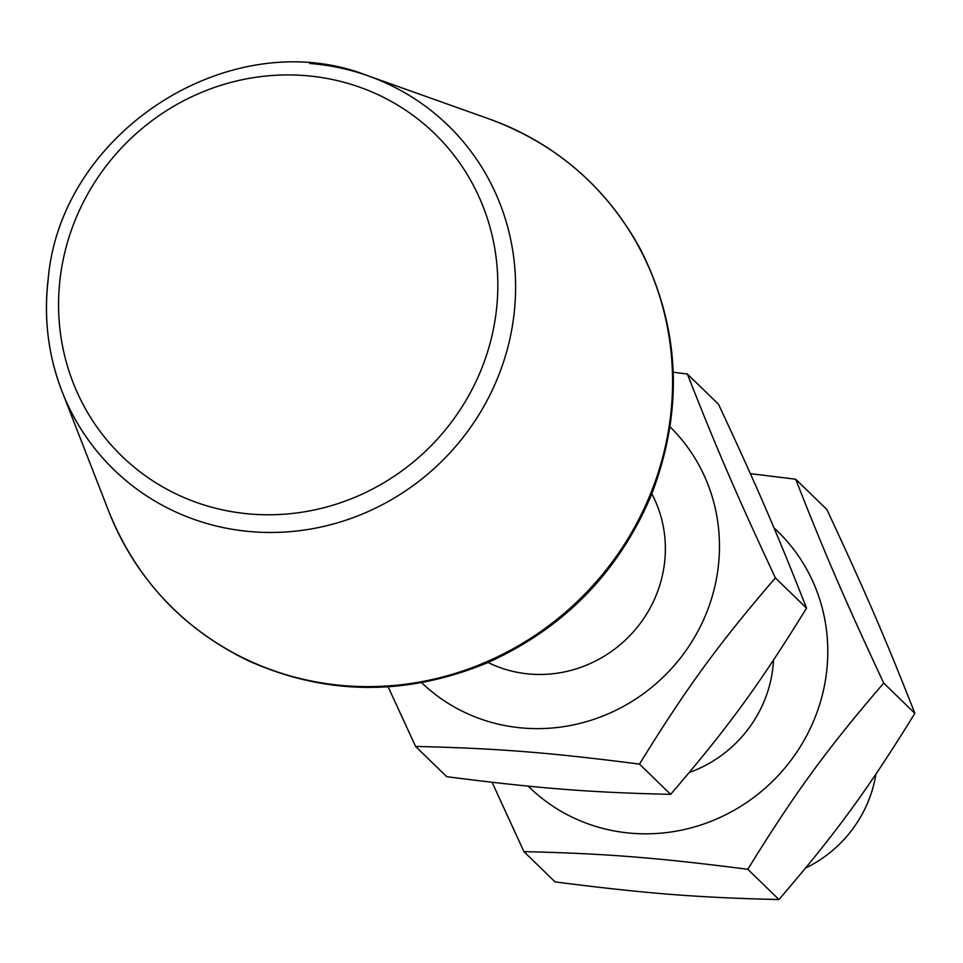 <?xml version="1.0" encoding="UTF-8"?>
<svg xmlns="http://www.w3.org/2000/svg" width="963" height="963" viewBox="0 0 963 963"><rect width="100%" height="100%" fill="white"/><g stroke="black" fill="none" stroke-linecap="round" stroke-linejoin="round"><path stroke-width="1.44" d="M875.945 774.059A122.963 117.594 134.2 0 1 805.622 868.036M689.303 772.47A122.963 117.594 -45.8 0 0 773.53 660.052M528.169 786.133A178.299 170.511 -45.8 0 0 708.792 822.173A178.299 170.511 -45.8 0 0 826.483 672.92A178.299 170.511 -45.8 0 0 773.987 527.893M523.92 851.641L555.061 881.891C645.716 893.532 698.392 897.685 778.959 899.538C835.968 833.236 867.928 789.443 914.85 713.342C886.249 640.287 865.544 592.329 826.844 509.487L795.703 479.237C824.304 552.293 845.008 600.25 883.709 683.092C826.699 749.395 794.728 793.199 747.806 869.3C657.151 857.648 604.487 853.495 523.92 851.641L492.093 782.293M750.358 473.64L795.703 479.237M914.85 713.342L883.709 683.092M778.959 899.538L747.806 869.3M488.048 662.484A122.963 117.594 -45.8 0 0 530.408 674.1A122.963 117.594 -45.8 0 0 643.886 618.282A122.963 117.594 -45.8 0 0 651.819 493.838M421.65 682.683A178.299 170.511 -45.8 0 0 601.694 716.508A178.299 170.511 -45.8 0 0 718.157 567.725A178.299 170.511 -45.8 0 0 670.067 426.874M415.595 746.445L446.736 776.696C537.402 788.348 590.066 792.501 670.633 794.355C727.643 728.052 759.614 684.248 806.525 608.147C777.923 535.091 757.219 487.146 718.53 404.291L687.377 374.041C715.99 447.097 736.683 495.054 775.384 577.896C718.374 644.199 686.402 688.003 639.492 764.104C548.838 752.452 496.162 748.299 415.595 746.445L388.137 686.824M673.221 372.224L687.377 374.041M806.525 608.147L775.384 577.896M670.633 794.355L639.492 764.104M489.433 119.051A298.229 285.192 134.2 0 1 663.363 454.765A298.229 285.192 134.2 0 1 345.236 685.74A298.229 285.192 134.2 0 1 108.663 511.136C136.048 578.968 182.561 628.815 248.189 660.678C326.12 695.539 405.736 696.285 487.049 662.917C563.475 628.586 618.138 572.889 651.024 495.801C683.923 410.683 680.444 328.588 640.588 249.501C606.606 187.183 556.217 143.704 489.433 119.051L368.275 75.908A239.895 229.411 -45.8 0 0 309.785 63.462M48.246 279.246A239.895 229.411 -45.8 0 0 61.993 391.303A239.895 229.411 -45.8 0 0 252.282 531.757A239.895 229.411 -45.8 0 0 508.187 345.958A239.895 229.411 -45.8 0 0 368.275 75.908C232.312 21.848 61.114 130.595 48.186 278.921C43.54 317.874 48.15 355.335 61.993 391.303L108.663 511.136M60.224 277.669A224.644 214.821 134.2 0 1 305.127 75.596A224.644 214.821 134.2 0 1 496.186 312.048A224.644 214.821 134.2 0 1 251.283 514.11A224.644 214.821 134.2 0 1 60.224 277.669"/></g></svg>
